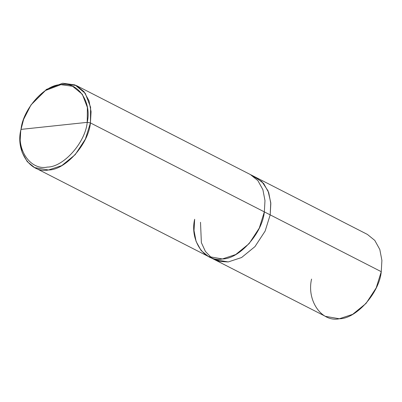 <?xml version="1.0" encoding="UTF-8"?>
<svg xmlns="http://www.w3.org/2000/svg" width="402" height="402" viewBox="0 0 402 402"><rect width="100%" height="100%" fill="white"/><g stroke="black" fill="none" stroke-linecap="round" stroke-linejoin="round"><path stroke-width="0.6" d="M256.019 177.443L263.551 183.387L268.672 192.488L270.822 203.497L270.189 214.869L381.257 271.687L376.197 287.912L366.031 303.44L352.634 314.354L339.313 318.761L325.454 316.364L214.382 259.546L228.241 261.943L241.567 257.536L254.958 246.627L265.124 231.095L270.189 214.869L265.124 231.095L254.958 246.627L241.567 257.536L228.241 261.943L219.643 261.466L211.568 257.843L219.648 261.466L228.241 261.943L241.567 257.536L254.958 246.622L265.124 231.095L270.189 214.869L270.827 203.593L268.737 192.664L263.717 183.583L256.019 177.443M311.57 279.083C306.5 300.711 321.756 322.535 339.313 318.761C356.232 318.871 379.302 292.983 381.257 271.687L270.189 214.869L265.124 231.095L254.958 246.622L241.567 257.536L228.241 261.943L214.382 259.546L34.622 167.594L48.481 169.991L61.807 165.584L75.199 154.669L85.365 139.142L90.43 122.917L270.184 214.869L270.757 202.583L268.049 190.87L261.928 181.644L253.28 176.312M194.653 219.276C189.583 240.904 204.839 262.727 222.396 258.953C239.316 259.064 262.385 233.175 264.34 211.879L270.184 214.869L270.827 203.593L268.732 192.669L263.717 183.588L256.305 177.589L367.378 234.406L374.785 240.401L379.805 249.481L381.9 260.411L381.257 271.687M194.658 219.276L194.015 230.552L196.111 241.481L201.131 250.557L208.537 256.556L222.396 258.953L235.718 254.546L249.114 243.632L259.28 228.105L264.34 211.879L264.983 200.603L262.888 189.679L257.868 180.598L250.461 174.599L257.868 180.593L262.888 189.674L264.983 200.603L264.34 211.879L90.43 122.917L87.224 122.354L87.385 107.429L82.299 94.244L72.581 86.259L60.873 84.656L45.501 90.485L30.994 104.937L23.617 119.359L21.025 129.384L87.224 122.354C85.365 142.584 63.451 167.177 47.376 167.076C30.698 170.654 16.206 149.926 21.025 129.384L20.743 130.313L21.025 129.384C22.879 109.148 44.798 84.556 60.873 84.656C77.551 81.078 92.043 101.806 87.224 122.354L21.025 129.384C16.206 149.926 30.698 170.654 47.376 167.076C63.451 167.177 85.365 142.584 87.224 122.354L90.43 122.917C88.47 144.212 65.4 170.101 48.481 169.991C30.924 173.759 15.668 151.941 20.743 130.313L20.1 141.589L22.195 152.519L27.215 161.599L34.622 167.594M200.503 222.266L201.372 242.642L205.387 251.416L211.568 257.838M30.994 104.937L46.511 89.37L62.687 83.239L75.013 84.922L85.244 93.324L90.596 107.208L90.43 122.917L91.068 111.64L88.978 100.711L83.958 91.631L76.546 85.636L62.687 83.239L46.431 89.425L31.12 104.766M20.743 130.313L23.617 119.359M256.305 177.589L76.546 85.636"/></g></svg>
